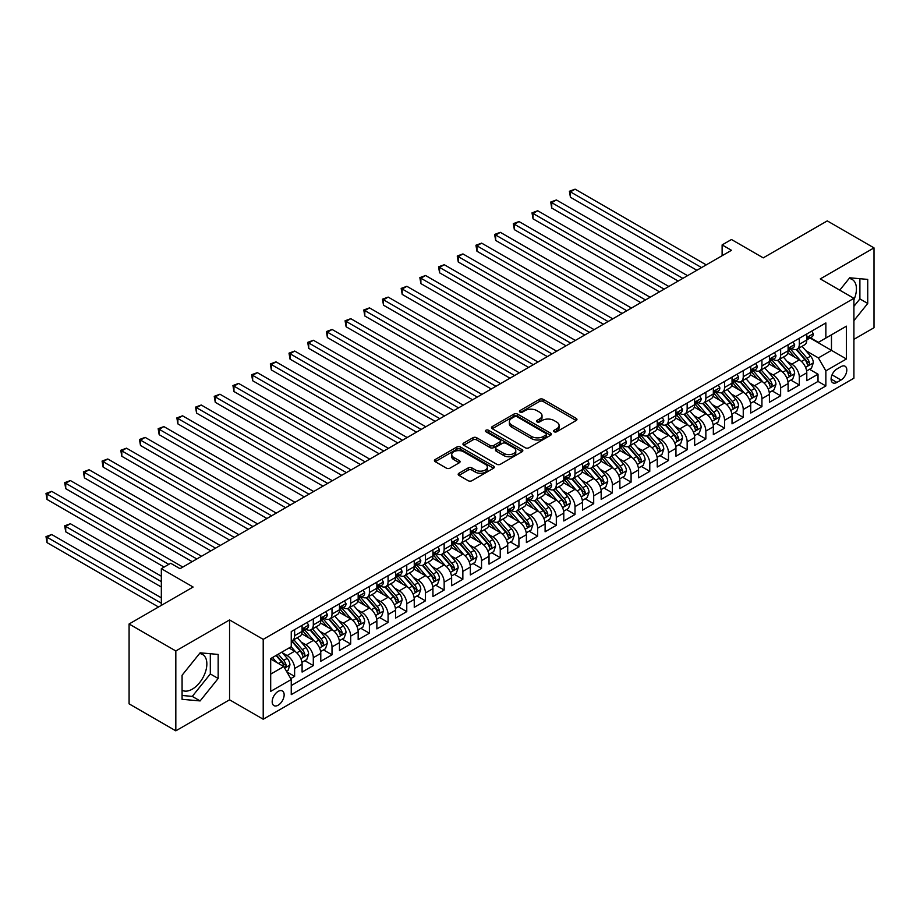 <?xml version="1.0" encoding="UTF-8"?>
<svg xmlns="http://www.w3.org/2000/svg" width="920" height="920" viewBox="0 0 920 920"><rect width="100%" height="100%" fill="white"/><g stroke="black" fill="none" stroke-linecap="round" stroke-linejoin="round"><path stroke-width="1.38" d="M554.127 431.756A1.817 1.046 0 0 0 556.692 431.756L576.184 420.497A2.599 1.495 0 0 0 576.943 419.44A2.599 1.495 0 0 0 576.184 418.381L543.156 399.315A2.599 1.495 0 0 0 539.488 399.315L519.995 410.573A1.817 1.046 0 0 0 519.466 411.309A1.817 1.046 0 0 0 519.995 412.056A1.817 1.046 0 0 0 522.56 412.056L525.09 410.596A8.303 4.795 0 0 1 536.832 410.596L539.58 412.183A8.303 4.795 0 0 1 542.018 415.575A8.303 4.795 0 0 1 539.58 418.968L537.061 420.417A1.817 1.046 0 0 0 536.533 421.164A1.817 1.046 0 0 0 537.061 421.9A1.817 1.046 0 0 0 539.626 421.9L542.156 420.452A8.303 4.795 0 0 1 553.897 420.452L556.646 422.038A8.303 4.795 0 0 1 559.084 425.431A8.303 4.795 0 0 1 556.646 428.812L554.127 430.272A1.817 1.046 0 0 0 553.587 431.008A1.817 1.046 0 0 0 554.127 431.756L554.127 430.272M182.079 690.264A20.619 11.902 120 0 0 192.268 689.172A20.619 11.902 120 0 0 205.746 671.002A20.619 11.902 120 0 0 202.584 654.476A20.619 11.902 120 0 0 199.536 653.545M278.162 705.203A8.464 4.887 120 0 0 283.693 697.74A8.464 4.887 120 0 0 282.394 690.966A8.464 4.887 120 0 0 278.162 691.38A8.464 4.887 120 0 0 272.642 698.844A8.464 4.887 120 0 0 273.93 705.617A8.464 4.887 120 0 0 278.162 705.203M849.114 278.518A20.619 11.902 -60 0 1 852.161 279.45A20.619 11.902 -60 0 1 853.909 299.816M458.942 473.259A2.599 1.495 0 0 0 458.183 474.317A2.599 1.495 0 0 0 458.942 475.375L468.211 480.723A2.599 1.495 0 0 0 471.879 480.723L493.534 468.222A2.599 1.495 0 0 0 494.293 467.164A2.599 1.495 0 0 0 493.534 466.106L460.506 447.039A2.599 1.495 0 0 0 456.837 447.039L435.183 459.54A2.599 1.495 0 0 0 434.424 460.598A2.599 1.495 0 0 0 435.183 461.656L446.372 468.119A2.599 1.495 0 0 0 450.041 468.119L459.31 462.772A2.599 1.495 0 0 0 460.069 461.702A2.599 1.495 0 0 0 459.31 460.644L453.755 457.447A6.946 4.002 0 0 1 451.731 454.606A6.946 4.002 0 0 1 456.009 450.903A6.946 4.002 0 0 1 463.576 451.777L485.323 464.324A6.946 4.002 0 0 1 487.347 467.164A6.946 4.002 0 0 1 483.069 470.867A6.946 4.002 0 0 1 475.502 469.993L471.879 467.9A2.599 1.495 0 0 0 468.211 467.9L458.942 473.259L458.942 475.375M853.909 339.342L874 327.738L874 247.882L827.264 220.892L763.244 257.864L731.469 239.51L722.119 244.915L731.469 250.309L180.032 568.675L170.683 563.281L161.333 568.675L161.333 605.371M175.823 650.969L175.823 730.836L229.563 699.798L229.563 619.942L175.823 650.969L129.087 623.99L193.108 587.029L161.333 568.675M229.563 619.942L263.212 639.365L853.909 298.333L853.909 378.2L263.212 719.233L263.212 639.365M874 247.882L820.26 278.909L853.909 298.333M525.274 447.775A2.599 1.495 0 0 0 528.942 447.775L550.597 435.275A2.599 1.495 0 0 0 551.356 434.217A2.599 1.495 0 0 0 550.597 433.159L517.569 414.092A2.599 1.495 0 0 0 513.9 414.092L492.246 426.592A2.599 1.495 0 0 0 491.487 427.65A2.599 1.495 0 0 0 492.246 428.709L525.274 447.775M486.645 432.147A1.817 1.046 0 0 1 488.485 432.4L522.031 451.766L500.411 464.255A2.599 1.495 0 0 1 496.742 464.255L463.714 445.176L463.714 443.06A2.599 1.495 0 0 0 462.955 444.118A2.599 1.495 0 0 0 463.714 445.176M463.714 443.06L472.983 437.713A2.599 1.495 0 0 1 476.652 437.713L490.038 445.452A2.599 1.495 0 0 0 493.718 445.452L499.859 441.899A2.599 1.495 0 0 0 500.618 440.841A2.599 1.495 0 0 0 499.859 439.783L485.909 431.733A1.817 1.046 0 0 1 485.38 430.985A1.817 1.046 0 0 1 486.507 430.019A1.817 1.046 0 0 1 488.485 430.249L522.066 449.627A2.599 1.495 0 0 1 522.824 450.685A2.599 1.495 0 0 1 522.066 451.754L522.066 449.627M175.823 730.836L129.087 703.846L129.087 623.99M290.731 678.626L294.618 676.384L286.856 671.91M282.44 652.844L287.143 655.557A10.58 6.106 60 0 1 294.618 668.506L302.093 664.194L302.093 672.071L313.306 665.597L304.808 660.686M301.139 642.056L305.831 644.759A10.58 6.106 60 0 1 313.306 657.708L320.781 653.395L320.781 661.273L332.005 654.798L323.495 649.888M319.827 631.258L324.518 633.972A10.58 6.106 60 0 1 332.005 646.921L339.48 642.608L339.48 650.486L350.692 644.011L342.183 639.101M338.525 620.471L343.217 623.173A10.58 6.106 60 0 1 350.692 636.134L358.167 631.81L358.167 639.688L369.391 633.213L360.881 628.303M357.213 609.672L361.905 612.386A10.58 6.106 60 0 1 369.391 625.335L376.866 621.023L376.866 628.9L388.079 622.426L379.569 617.515M375.912 598.885L380.604 601.599A10.58 6.106 60 0 1 388.079 614.548L395.554 610.224L395.554 618.102L406.766 611.627L398.268 606.717M394.599 588.087L399.291 590.801A10.58 6.106 60 0 1 406.766 603.75L414.253 599.438L414.253 607.315L425.466 600.841L416.955 595.93M413.298 577.3L417.99 580.014A10.58 6.106 60 0 1 425.466 592.963L432.94 588.639L432.94 596.516L444.153 590.042L435.654 585.131M431.986 566.513L436.678 569.216A10.58 6.106 60 0 1 444.153 582.164L451.639 577.852L451.639 585.729L462.852 579.255L454.342 574.344M450.685 555.714L455.377 558.428A10.58 6.106 60 0 1 462.852 571.377L470.327 567.053L470.327 574.942L481.539 568.457L473.041 563.546M469.372 544.928L474.065 547.63A10.58 6.106 60 0 1 481.539 560.579L489.026 556.266L489.026 564.144L500.238 557.669L491.728 552.759M488.072 534.129L492.763 536.843A10.58 6.106 60 0 1 500.238 549.792L507.713 545.479L507.713 553.357L518.926 546.882L510.428 541.972M506.759 523.342L511.451 526.044A10.58 6.106 60 0 1 518.926 538.993L526.401 534.681L526.401 542.558L537.625 536.084L529.115 531.173M525.447 512.543L530.15 515.257A10.58 6.106 60 0 1 537.625 528.207L545.1 523.894L545.1 531.771L556.312 525.297L547.814 520.386M544.145 501.756L548.837 504.459A10.58 6.106 60 0 1 556.312 517.419L563.787 513.096L563.787 520.973L575.011 514.498L566.501 509.588M562.833 490.958L567.525 493.672A10.58 6.106 60 0 1 575.011 506.621L582.486 502.308L582.486 510.186L593.699 503.711L585.2 498.801M581.532 480.171L586.224 482.885A10.58 6.106 60 0 1 593.699 495.834L601.174 491.51L601.174 499.387L612.398 492.913L603.888 488.002M600.219 469.372L604.911 472.086A10.58 6.106 60 0 1 612.398 485.035L619.873 480.723L619.873 488.6L631.085 482.126L622.575 477.216M618.918 458.585L623.61 461.299A10.58 6.106 60 0 1 631.085 474.248L638.56 469.924L638.56 477.802L649.784 471.327L641.274 466.417M637.606 447.798L642.298 450.501A10.58 6.106 60 0 1 649.784 463.45L657.259 459.137L657.259 467.015L668.472 460.541L659.962 455.63M656.305 437L660.997 439.714A10.58 6.106 60 0 1 668.472 452.663L675.947 448.339L675.947 456.228L687.159 449.742L678.661 444.831M674.992 426.213L679.684 428.916A10.58 6.106 60 0 1 687.159 441.864L694.646 437.552L694.646 445.429L705.858 438.955L697.348 434.044M693.692 415.414L698.383 418.128A10.58 6.106 60 0 1 705.858 431.077L713.333 426.765L713.333 434.642L724.546 428.168L716.047 423.257M712.379 404.627L717.071 407.33A10.58 6.106 60 0 1 724.546 420.291L732.032 415.966L732.032 423.844L743.245 417.369L734.735 412.459M731.078 393.829L735.77 396.543A10.58 6.106 60 0 1 743.245 409.492L750.72 405.179L750.72 413.057L761.932 406.582L753.434 401.672M749.765 383.042L754.457 385.744A10.58 6.106 60 0 1 761.932 398.705L769.419 394.381L769.419 402.258L780.631 395.784L772.121 390.873M768.453 372.243L773.156 374.957A10.58 6.106 60 0 1 780.631 387.906L788.106 383.594L788.106 391.471L799.319 384.997L799.319 377.119A10.58 6.106 -120 0 0 791.844 364.171L787.152 361.456M790.82 380.086L799.319 384.997M302.093 664.194A10.58 6.106 -120 0 0 294.618 651.233L289.006 648.002M320.781 653.395A10.58 6.106 -120 0 0 313.306 640.446L301.748 633.776M339.48 642.608A10.58 6.106 -120 0 0 332.005 629.648L320.436 622.978M358.167 631.81A10.58 6.106 -120 0 0 350.692 618.861L339.135 612.191M376.866 621.023A10.58 6.106 -120 0 0 369.391 608.074L357.822 601.393M395.554 610.224A10.58 6.106 -120 0 0 388.079 597.275L376.522 590.606M414.253 599.438A10.58 6.106 -120 0 0 406.766 586.488L395.209 579.807M432.94 588.639A10.58 6.106 -120 0 0 425.466 575.69L413.908 569.02M451.639 577.852A10.58 6.106 -120 0 0 444.153 564.903L432.595 558.221M470.327 567.053A10.58 6.106 -120 0 0 462.852 554.104L451.294 547.434M489.026 556.266A10.58 6.106 -120 0 0 481.539 543.317L469.982 536.636M507.713 545.479A10.58 6.106 -120 0 0 500.238 532.519L488.681 525.849M526.401 534.681A10.58 6.106 -120 0 0 518.926 521.732L507.368 515.062M545.1 523.894A10.58 6.106 -120 0 0 537.625 510.945L526.067 504.263M563.787 513.096A10.58 6.106 -120 0 0 556.312 500.147L544.755 493.476M582.486 502.308A10.58 6.106 -120 0 0 575.011 489.359L563.442 482.678M601.174 491.51A10.58 6.106 -120 0 0 593.699 478.561L582.141 471.891M619.873 480.723A10.58 6.106 -120 0 0 612.398 467.774L600.829 461.092M638.56 469.924A10.58 6.106 -120 0 0 631.085 456.975L619.528 450.305M657.259 459.137A10.58 6.106 -120 0 0 649.784 446.188L638.216 439.507M675.947 448.339A10.58 6.106 -120 0 0 668.472 435.39L656.914 428.72M694.646 437.552A10.58 6.106 -120 0 0 687.159 424.603L675.602 417.933M713.333 426.765A10.58 6.106 -120 0 0 705.858 413.804L694.301 407.134M732.032 415.966A10.58 6.106 -120 0 0 724.546 403.017L712.988 396.347M750.72 405.179A10.58 6.106 -120 0 0 743.245 392.23L731.688 385.549M769.419 394.381A10.58 6.106 -120 0 0 761.932 381.432L750.375 374.762M788.106 383.594A10.58 6.106 -120 0 0 780.631 370.645L769.074 363.964M841.006 366.643L836.889 369.023A8.199 4.726 120 0 0 831.542 376.245A8.199 4.726 120 0 0 832.795 382.812A8.199 4.726 120 0 0 836.889 382.409L841.006 380.029A8.199 4.726 120 0 0 846.365 372.807A8.199 4.726 120 0 0 845.1 366.24A8.199 4.726 120 0 0 841.006 366.643M270.687 674.119L283.774 666.563L291.249 679.512L291.249 694.623L825.861 385.963L825.861 370.852L818.386 357.903L805.839 350.658M291.249 679.512L270.687 691.38L270.687 658.582L291.249 646.702L291.249 631.591L825.861 322.943L825.861 338.042L846.423 326.174L846.423 358.984L825.861 370.852M305.728 629.165L305.831 629.222A10.58 6.106 60 0 0 311.121 629.74L318.596 625.428A10.58 6.106 -120 0 0 320.781 620.586L320.781 614.548M324.426 618.378L324.518 618.424A10.58 6.106 60 0 0 329.808 618.953L337.284 614.64A10.58 6.106 -120 0 0 339.48 609.799L339.48 603.75M343.114 607.58L343.217 607.637A10.58 6.106 60 0 0 348.507 608.166L355.982 603.842A10.58 6.106 -120 0 0 358.167 599L358.167 592.963M361.813 596.793L361.905 596.85A10.58 6.106 60 0 0 367.195 597.367L374.67 593.055A10.58 6.106 -120 0 0 376.866 588.213L376.866 582.164M380.5 585.994L380.604 586.051A10.58 6.106 60 0 0 385.894 586.58L393.369 582.256A10.58 6.106 -120 0 0 395.554 577.415L395.554 571.377M399.199 575.207L399.291 575.264A10.58 6.106 60 0 0 404.581 575.782L412.056 571.469A10.58 6.106 -120 0 0 414.253 566.628L414.253 560.579M417.887 564.409L417.99 564.466A10.58 6.106 60 0 0 423.28 564.995L430.755 560.671A10.58 6.106 -120 0 0 432.94 555.829L432.94 549.792M436.586 553.621L436.678 553.679A10.58 6.106 60 0 0 441.968 554.197L449.443 549.884A10.58 6.106 -120 0 0 451.639 545.042L451.639 538.993M455.273 542.823L455.377 542.88A10.58 6.106 60 0 0 460.655 543.409L468.142 539.085A10.58 6.106 -120 0 0 470.327 534.255L470.327 528.207M473.972 532.036L474.065 532.093A10.58 6.106 60 0 0 479.354 532.611L486.829 528.298A10.58 6.106 -120 0 0 489.026 523.457L489.026 517.419M492.66 521.237L492.763 521.295A10.58 6.106 60 0 0 498.042 521.824L505.528 517.511A10.58 6.106 -120 0 0 507.713 512.67L507.713 506.621M511.359 510.45L511.451 510.508A10.58 6.106 60 0 0 516.741 511.025L524.216 506.713A10.58 6.106 -120 0 0 526.401 501.871L526.401 495.834M530.047 499.663L530.15 499.709A10.58 6.106 60 0 0 535.428 500.238L542.903 495.926A10.58 6.106 -120 0 0 545.1 491.084L545.1 485.035M548.745 488.865L548.837 488.922A10.58 6.106 60 0 0 554.127 489.451L561.602 485.127A10.58 6.106 -120 0 0 563.787 480.286L563.787 474.248M567.433 478.078L567.525 478.135A10.58 6.106 60 0 0 572.815 478.653L580.29 474.341A10.58 6.106 -120 0 0 582.486 469.499L582.486 463.45M586.12 467.279L586.224 467.337A10.58 6.106 60 0 0 591.514 467.866L598.989 463.542A10.58 6.106 -120 0 0 601.174 458.7L601.174 452.663M604.819 456.492L604.911 456.55A10.58 6.106 60 0 0 610.202 457.067L617.676 452.755A10.58 6.106 -120 0 0 619.873 447.913L619.873 441.864M623.507 445.694L623.61 445.751A10.58 6.106 60 0 0 628.9 446.28L636.375 441.956A10.58 6.106 -120 0 0 638.56 437.115L638.56 431.077M642.206 434.907L642.298 434.964A10.58 6.106 60 0 0 647.588 435.482L655.063 431.169A10.58 6.106 -120 0 0 657.259 426.328L657.259 420.279M660.894 424.108L660.997 424.166A10.58 6.106 60 0 0 666.287 424.695L673.762 420.371A10.58 6.106 -120 0 0 675.947 415.541L675.947 409.492M679.592 413.322L679.684 413.379A10.58 6.106 60 0 0 684.974 413.897L692.449 409.584A10.58 6.106 -120 0 0 694.646 404.742L694.646 398.705M698.28 402.523L698.383 402.58A10.58 6.106 60 0 0 703.662 403.109L711.148 398.797A10.58 6.106 -120 0 0 713.333 393.955L713.333 387.906M716.979 391.736L717.071 391.793A10.58 6.106 60 0 0 722.361 392.311L729.836 387.998A10.58 6.106 -120 0 0 732.032 383.157L732.032 377.119M735.667 380.949L735.77 380.995A10.58 6.106 60 0 0 741.048 381.524L748.535 377.211A10.58 6.106 -120 0 0 750.72 372.37L750.72 366.321M754.365 370.15L754.457 370.208A10.58 6.106 60 0 0 759.747 370.737L767.222 366.413A10.58 6.106 -120 0 0 769.419 361.572L769.419 355.534M773.053 359.363L773.156 359.421A10.58 6.106 60 0 0 778.435 359.938L785.921 355.626A10.58 6.106 -120 0 0 788.106 350.784L788.106 344.735M291.249 685.561L818.018 381.432L818.018 374.198L806.794 380.673L806.794 372.796A10.58 6.106 -120 0 0 799.319 359.846L787.761 353.176M791.752 348.565L791.844 348.622A10.58 6.106 -120 0 0 797.134 349.151A10.58 6.106 -120 0 0 799.319 344.31L799.319 338.261M797.134 349.151L804.609 344.827A10.58 6.106 -120 0 0 806.794 339.986L806.794 333.948M294.618 629.648L294.618 635.697A10.58 6.106 60 0 1 292.422 640.538A10.58 6.106 60 0 1 291.249 640.964M292.422 640.538L299.897 636.226A10.58 6.106 -120 0 0 302.093 631.384L302.093 625.335M313.306 618.861L313.306 624.91A10.58 6.106 60 0 1 311.121 629.74M332.005 608.074L332.005 614.111A10.58 6.106 60 0 1 329.808 618.953M350.692 597.275L350.692 603.324A10.58 6.106 60 0 1 348.507 608.166M369.391 586.488L369.391 592.526A10.58 6.106 60 0 1 367.195 597.367M388.079 575.69L388.079 581.739A10.58 6.106 60 0 1 385.894 586.58M406.766 564.903L406.766 570.941A10.58 6.106 60 0 1 404.581 575.782M425.466 554.104L425.466 560.153A10.58 6.106 60 0 1 423.28 564.995M444.153 543.317L444.153 549.355A10.58 6.106 60 0 1 441.968 554.197M462.852 532.519L462.852 538.568A10.58 6.106 60 0 1 460.655 543.409M481.539 521.732L481.539 527.769A10.58 6.106 60 0 1 479.354 532.611M500.238 510.933L500.238 516.982A10.58 6.106 60 0 1 498.042 521.824M518.926 500.147L518.926 506.195A10.58 6.106 60 0 1 516.741 511.025M537.625 489.359L537.625 495.397A10.58 6.106 60 0 1 535.428 500.238M556.312 478.561L556.312 484.61A10.58 6.106 60 0 1 554.127 489.451M575.011 467.774L575.011 473.811A10.58 6.106 60 0 1 572.815 478.653M593.699 456.975L593.699 463.024A10.58 6.106 60 0 1 591.514 467.866M612.398 446.188L612.398 452.226A10.58 6.106 60 0 1 610.202 457.067M631.085 435.39L631.085 441.439A10.58 6.106 60 0 1 628.9 446.28M649.784 424.603L649.784 430.64A10.58 6.106 60 0 1 647.588 435.482M668.472 413.804L668.472 419.853A10.58 6.106 60 0 1 666.287 424.695M687.159 403.017L687.159 409.055A10.58 6.106 60 0 1 684.974 413.897M705.858 392.219L705.858 398.268A10.58 6.106 60 0 1 703.662 403.109M724.546 381.432L724.546 387.481A10.58 6.106 60 0 1 722.361 392.311M743.245 370.645L743.245 376.683A10.58 6.106 60 0 1 741.048 381.524M761.932 359.846L761.932 365.895A10.58 6.106 60 0 1 759.747 370.737M780.631 349.059L780.631 355.097A10.58 6.106 60 0 1 778.435 359.938M780.631 387.906L780.631 395.784M761.932 398.705L761.932 406.582M743.245 409.492L743.245 417.369M724.546 420.291L724.546 428.168M705.858 431.077L705.858 438.955M687.159 441.864L687.159 449.742M668.472 452.663L668.472 460.541M649.784 463.45L649.784 471.327M631.085 474.248L631.085 482.126M612.398 485.035L612.398 492.913M593.699 495.834L593.699 503.711M575.011 506.621L575.011 514.498M556.312 517.419L556.312 525.297M537.625 528.207L537.625 536.084M518.926 538.993L518.926 546.882M500.238 549.792L500.238 557.669M481.539 560.579L481.539 568.457M462.852 571.377L462.852 579.255M444.153 582.164L444.153 590.042M425.466 592.963L425.466 600.841M406.766 603.75L406.766 611.627M388.079 614.548L388.079 622.426M369.391 625.335L369.391 633.213M350.692 636.134L350.692 644.011M332.005 646.921L332.005 654.798M313.306 657.708L313.306 665.597M294.618 668.506L294.618 676.384M283.774 666.563L270.687 659.007M818.386 357.903L831.473 350.347L831.473 334.811L846.423 326.174M810.071 337.997L846.423 358.984M810.439 337.778L818.386 342.366L825.861 338.042M229.563 699.798L263.212 719.233M722.119 244.915L722.119 255.702M809.508 369.288L818.018 374.198M818.018 381.432L825.861 385.963M853.909 320.654L867.732 303.45L867.732 279.404L849.7 277.794L839.753 290.156M182.079 699.315L200.123 700.925L218.166 678.477L218.166 654.431L200.123 652.82L182.079 675.257L182.079 699.315M853.909 306.36L859.889 298.919L859.889 278.702M859.889 298.919L867.732 303.45M182.079 695.474L192.268 696.394L210.312 673.946L210.312 653.729M210.312 673.946L218.166 678.477M192.268 696.394L200.123 700.925M554.852 432.009L556.646 430.974A8.303 4.795 0 0 0 559.084 427.581L559.084 425.431M542.018 415.575L542.018 417.737A8.303 4.795 0 0 1 539.58 421.118L537.786 422.165M576.15 420.52L543.156 401.476A2.599 1.495 0 0 0 539.488 401.476L520.72 412.309M550.562 435.298L517.569 416.254A2.599 1.495 0 0 0 513.9 416.254L492.28 428.731L492.246 426.592M546.009 434.964A1.817 1.046 0 0 0 546.537 434.217A1.817 1.046 0 0 0 546.009 433.481L517.017 416.737A1.817 1.046 0 0 0 514.441 416.737L511.784 418.278A8.303 4.795 0 0 0 509.358 421.671A8.303 4.795 0 0 0 511.784 425.051L531.599 436.494A8.303 4.795 0 0 0 543.341 436.494L546.009 434.964L546.009 437.115A1.817 1.046 0 0 0 546.537 436.379L546.537 434.217M509.358 421.671L509.358 423.821A8.303 4.795 0 0 0 511.784 427.213L511.784 425.051M546.009 437.115L543.341 438.656A8.303 4.795 0 0 1 531.599 438.656L511.784 427.213M463.749 445.199L472.983 439.875L472.983 437.713M500.618 440.841L500.618 442.991A2.599 1.495 0 0 1 499.859 444.061L493.718 447.603A2.599 1.495 0 0 1 490.038 447.603L476.652 439.875A2.599 1.495 0 0 0 472.983 439.875M503.941 453.468A6.946 4.002 0 0 0 511.508 454.342A6.946 4.002 0 0 0 515.786 450.639A6.946 4.002 0 0 0 513.762 447.798L506.092 443.382A2.599 1.495 0 0 0 502.423 443.382L496.282 446.924A2.599 1.495 0 0 0 495.523 447.994A2.599 1.495 0 0 0 496.282 449.052L503.941 453.468L503.941 455.63A6.946 4.002 0 0 0 511.508 456.504A6.946 4.002 0 0 0 515.786 452.801L515.786 450.639M495.523 447.994L495.523 450.144A2.599 1.495 0 0 0 496.282 451.202L496.282 449.052M503.941 455.63L496.282 451.202M487.347 467.164L487.347 469.326A6.946 4.002 0 0 1 483.069 473.029A6.946 4.002 0 0 1 475.502 472.155L471.879 470.062A2.599 1.495 0 0 0 468.211 470.062L458.976 475.398M451.731 454.606L451.731 456.768A6.946 4.002 0 0 0 453.755 459.597L453.755 457.447M459.275 462.783L453.755 459.597M493.534 466.106L493.534 468.222L460.506 449.19A2.599 1.495 0 0 0 456.837 449.19L435.217 461.679M806.644 370.944L811.474 368.161L813.337 362.756A7.003 4.048 -120 0 0 810.612 356.19L802.067 346.299M800.365 360.536L790.602 349.232M794.811 357.236L789.141 350.681A16.79 9.694 -120 0 0 788.624 350.094M570.423 240.43L659.502 291.858L533.048 218.845L533.048 213.452L537.717 210.749L668.84 286.465M796.179 349.531L804.816 359.524A7.003 4.048 60 0 1 807.311 364.354C808.369 365.769 809.117 365.332 809.554 363.055A7.003 4.048 -120 0 0 807.058 358.236L798.525 348.346M796.685 349.37L805.966 360.111A3.565 2.058 60 0 1 806.874 361.502L809.554 363.055M807.311 364.354L807.829 365.183M811.75 331.085L813.337 333.834A7.003 4.048 60 0 1 811.888 336.938L808.335 338.985A7.003 4.048 -120 0 0 809.554 337.375L809.416 336.754M701.557 267.57L570.423 191.866L575.103 189.163L706.226 264.88M807.035 339.319L807.058 339.319A7.003 4.048 -120 0 0 808.335 338.985M808.657 336.858L809.554 337.375C809.117 336.317 808.369 336.754 807.311 338.675A7.003 4.048 60 0 1 806.794 339.664M696.888 270.273L570.423 197.259L570.423 191.866L569.399 191.268L575.103 189.163M570.423 197.259L569.399 191.268M787.945 381.742L792.775 378.948L794.65 373.554A7.003 4.048 -120 0 0 791.924 366.976L783.38 357.086M781.666 371.323L771.903 360.019M776.112 368.034L770.442 361.468A16.79 9.694 -120 0 0 769.925 360.893M551.735 251.229L640.803 302.645L514.349 229.643L514.349 224.238L519.018 221.547L650.153 297.252M777.492 360.318L786.129 370.323A7.003 4.048 60 0 1 788.624 375.153C789.67 376.556 790.418 376.13 790.866 373.853A7.003 4.048 -120 0 0 788.371 369.023L779.827 359.133M777.998 360.157L787.279 370.909A3.565 2.058 60 0 1 788.175 372.301L790.866 373.853M788.624 375.153L789.13 375.981M769.258 392.529L774.088 389.747L775.951 384.341A7.003 4.048 -120 0 0 773.225 377.763L764.681 367.885M762.979 382.11L753.216 370.817M757.424 378.822L751.755 372.266A16.79 9.694 -120 0 0 751.237 371.68M533.048 262.016L622.115 313.444L495.661 240.43L495.661 235.037L500.33 232.334L631.465 308.05M758.793 371.116L767.429 381.11A7.003 4.048 60 0 1 769.925 385.94C770.983 387.343 771.731 386.917 772.168 384.64A7.003 4.048 -120 0 0 769.672 379.822L761.139 369.932M759.299 370.944L768.579 381.697A3.565 2.058 60 0 1 769.488 383.088L772.168 384.64M769.925 385.94L770.442 386.768M750.559 403.328L755.389 400.534L757.263 395.14A7.003 4.048 -120 0 0 754.538 388.562L745.994 378.672M744.28 392.909L734.516 381.604M738.725 389.62L733.067 383.053A16.79 9.694 -120 0 0 732.538 382.478M514.349 272.814L603.417 324.231L476.962 251.229L476.962 245.824L481.631 243.133L612.766 318.837M740.106 381.903L748.742 391.909A7.003 4.048 60 0 1 751.237 396.727C752.295 398.141 753.043 397.704 753.48 395.439A7.003 4.048 -120 0 0 750.984 390.609L742.44 380.719M740.611 381.742L749.892 392.483A3.565 2.058 60 0 1 750.789 393.886L753.48 395.439M751.237 396.727L751.744 397.566M731.871 414.115L736.702 411.332L738.564 405.927A7.003 4.048 -120 0 0 735.839 399.349L727.306 389.459M725.592 403.696L715.829 392.403M720.038 400.407L714.369 393.852A16.79 9.694 -120 0 0 713.851 393.265M495.661 283.601L584.729 335.029L458.275 262.016L458.275 256.623L462.944 253.92L594.078 329.624M721.406 392.702L730.043 402.695A7.003 4.048 60 0 1 732.55 407.525C733.596 408.928 734.344 408.503 734.793 406.226A7.003 4.048 -120 0 0 732.285 401.407L723.752 391.517M721.912 392.529L731.193 403.282A3.565 2.058 60 0 1 732.101 404.673L734.793 406.226M732.55 407.525L733.056 408.353M793.063 341.883L794.65 344.632A7.003 4.048 60 0 1 793.201 347.725L789.647 349.784A7.003 4.048 -120 0 0 790.866 348.162L790.717 347.541M682.87 278.369L551.735 202.664L556.404 199.962L687.539 275.666M788.336 350.106L788.371 350.106A7.003 4.048 -120 0 0 789.647 349.784M789.958 347.645L790.866 348.162C790.429 347.116 789.682 347.541 788.624 349.462A7.003 4.048 60 0 1 788.106 350.462M678.189 281.06L551.735 208.058L551.735 202.664L550.712 202.066L556.404 199.962M551.735 208.058L550.712 202.066M774.364 352.671L775.951 355.419A7.003 4.048 60 0 1 774.502 358.524L770.948 360.571A7.003 4.048 -120 0 0 772.168 358.961L772.029 358.34M664.171 289.156L532.013 212.853L537.717 210.749M769.649 360.904L769.672 360.904A7.003 4.048 -120 0 0 770.948 360.571M771.27 358.432L772.168 358.961C771.731 357.903 770.983 358.34 769.925 360.249A7.003 4.048 60 0 1 769.419 361.249M533.048 218.845L532.013 212.853M755.676 363.457L757.263 366.217A7.003 4.048 60 0 1 755.814 369.311L752.261 371.369A7.003 4.048 -120 0 0 753.48 369.748L753.331 369.127M645.483 299.954L513.325 223.652L519.018 221.547M750.95 371.691L750.984 371.691A7.003 4.048 -120 0 0 752.261 371.369M752.571 369.23L753.48 369.748C753.043 368.702 752.295 369.127 751.237 371.047A7.003 4.048 60 0 1 750.72 372.048M514.349 229.643L513.325 223.652M736.977 374.256L738.564 377.004A7.003 4.048 60 0 1 737.115 380.109L733.562 382.156A7.003 4.048 -120 0 0 734.793 380.546L734.643 379.925M626.784 310.741L494.626 234.439L500.33 232.334M732.262 382.49L732.285 382.49A7.003 4.048 -120 0 0 733.562 382.156M733.884 380.017L734.793 380.546C734.344 379.488 733.596 379.925 732.55 381.834A7.003 4.048 60 0 1 732.032 382.835M495.661 240.43L494.626 234.439M713.172 424.913L718.002 422.119L719.877 416.725A7.003 4.048 -120 0 0 717.151 410.147L708.607 400.257M706.894 414.494L697.13 403.19M701.339 411.205L695.681 404.639A16.79 9.694 -120 0 0 695.152 404.053M476.962 294.388L566.03 345.816L439.576 272.803L439.576 267.409L444.256 264.718L575.379 340.423M702.719 403.489L711.356 413.494A7.003 4.048 60 0 1 713.851 418.312C714.909 419.727 715.656 419.29 716.094 417.024A7.003 4.048 -120 0 0 713.598 412.194L705.053 402.304M703.225 403.328L712.505 414.069A3.565 2.058 60 0 1 713.402 415.472L716.094 417.024M713.851 418.312L714.357 419.152M718.29 385.043L719.877 387.803A7.003 4.048 60 0 1 718.428 390.897L714.874 392.955A7.003 4.048 -120 0 0 716.094 391.334L715.944 390.712M608.097 321.54L475.939 245.237L481.631 243.133M713.563 393.277L713.598 393.277A7.003 4.048 -120 0 0 714.874 392.955M715.185 390.816L716.094 391.334C715.656 390.275 714.909 390.712 713.851 392.633A7.003 4.048 60 0 1 713.333 393.622M476.962 251.229L475.939 245.237M694.485 435.7L699.315 432.906L701.178 427.512A7.003 4.048 -120 0 0 698.452 420.934L689.919 411.044M688.206 425.281L678.442 413.988M682.651 421.992L676.982 415.437A16.79 9.694 -120 0 0 676.464 414.851M458.275 305.187L547.342 356.615L420.888 283.601L420.888 278.208L425.558 275.505L556.692 351.21M684.02 414.276L692.656 424.281A7.003 4.048 60 0 1 695.163 429.111C696.21 430.514 696.957 430.088 697.406 427.811A7.003 4.048 -120 0 0 694.899 422.993L686.366 413.103M684.526 414.115L693.818 424.867A3.565 2.058 60 0 1 694.715 426.259L697.406 427.811M695.163 429.111L695.669 429.939M699.591 395.841L701.178 398.59A7.003 4.048 60 0 1 699.729 401.695L696.187 403.742A7.003 4.048 -120 0 0 697.406 402.132L697.256 401.511M589.398 332.327L457.24 256.024L462.944 253.92M694.876 404.075L694.899 404.064A7.003 4.048 -120 0 0 696.187 403.742M696.497 401.603L697.406 402.132C696.957 401.074 696.21 401.499 695.163 403.42A7.003 4.048 60 0 1 694.646 404.421M458.275 262.016L457.24 256.024M675.797 446.487L680.627 443.704L682.49 438.311A7.003 4.048 -120 0 0 679.765 431.733L671.22 421.843M669.507 436.08L659.755 424.775M663.952 432.791L658.294 426.224A16.79 9.694 -120 0 0 657.765 425.638M439.576 315.974L528.643 367.402L402.19 294.388L402.19 288.995L406.87 286.304L537.993 362.008M665.332 425.074L673.969 435.079A7.003 4.048 60 0 1 676.464 439.898C677.522 441.312 678.27 440.875 678.707 438.61A7.003 4.048 -120 0 0 676.211 433.78L667.667 423.89M665.838 424.913L675.119 435.654A3.565 2.058 60 0 1 676.016 437.058L678.707 438.61M676.464 439.898L676.97 440.726M680.904 406.628L682.49 409.388A7.003 4.048 60 0 1 681.042 412.482L677.488 414.529A7.003 4.048 -120 0 0 678.707 412.919L678.557 412.298M570.71 343.114L438.553 266.823L444.256 264.718M676.188 414.862L676.211 414.862A7.003 4.048 -120 0 0 677.488 414.529M677.81 412.401L678.707 412.919C678.27 411.861 677.522 412.298 676.464 414.218A7.003 4.048 60 0 1 675.947 415.207M439.576 272.803L438.553 266.823M657.098 457.286L661.928 454.491L663.803 449.098A7.003 4.048 -120 0 0 661.066 442.52L652.533 432.63M650.819 446.867L641.056 435.562M645.265 443.578L639.595 437.023A16.79 9.694 -120 0 0 639.078 436.436M420.888 326.772L509.956 378.189L383.502 305.187L383.502 299.793L388.171 297.091L519.305 372.796M646.633 435.861L655.27 445.866A7.003 4.048 60 0 1 657.777 450.697C658.823 452.099 659.571 451.674 660.019 449.397A7.003 4.048 -120 0 0 657.524 444.567L648.98 434.688M647.139 435.7L656.431 446.453A3.565 2.058 60 0 1 657.328 447.844L660.019 449.397M657.777 450.697L658.283 451.524M662.205 417.427L663.803 420.175A7.003 4.048 60 0 1 662.342 423.28L658.8 425.327A7.003 4.048 -120 0 0 660.019 423.717L659.87 423.096M552.011 353.912L419.853 277.61L425.558 275.505M657.49 425.649L657.524 425.649A7.003 4.048 -120 0 0 658.8 425.327M659.111 423.188L660.019 423.717C659.571 422.659 658.823 423.085 657.777 425.005A7.003 4.048 60 0 1 657.259 426.006M420.888 283.601L419.853 277.61M638.411 468.073L643.241 465.29L645.104 459.897A7.003 4.048 -120 0 0 642.379 453.318L633.834 443.428M632.12 457.666L622.369 446.361M626.566 454.376L620.908 447.81A16.79 9.694 -120 0 0 620.379 447.223M402.19 337.559L491.268 388.987L364.803 315.974L364.803 310.58L369.483 307.878L500.606 383.594M627.946 446.66L636.582 456.665A7.003 4.048 60 0 1 639.078 461.483C640.136 462.898 640.883 462.461 641.32 460.195A7.003 4.048 -120 0 0 638.825 455.365L630.28 445.475M628.452 446.499L637.732 457.24A3.565 2.058 60 0 1 638.63 458.643L641.32 460.195M639.078 461.483L639.584 462.311M643.517 428.214L645.104 430.962A7.003 4.048 60 0 1 643.655 434.067L640.101 436.114A7.003 4.048 -120 0 0 641.32 434.504L641.171 433.883M533.324 364.699L401.166 288.408L406.87 286.304M638.802 436.448L638.825 436.448A7.003 4.048 -120 0 0 640.101 436.114M640.423 433.987L641.32 434.504C640.883 433.447 640.136 433.883 639.078 435.804A7.003 4.048 60 0 1 638.56 436.793M402.19 294.388L401.166 288.408M619.712 478.871L624.542 476.077L626.417 470.683A7.003 4.048 -120 0 0 623.679 464.105L615.146 454.216M613.433 468.452L603.669 457.148M607.879 465.163L602.209 458.608A16.79 9.694 -120 0 0 601.692 458.022M383.502 348.358L472.569 399.774L346.115 326.772L346.115 321.379L350.784 318.676L481.919 394.381M609.247 457.447L617.895 467.452A7.003 4.048 60 0 1 620.39 472.282C621.437 473.685 622.184 473.259 622.633 470.982A7.003 4.048 -120 0 0 620.137 466.152L611.593 456.274M609.764 457.286L619.045 468.038A3.565 2.058 60 0 1 619.942 469.43L622.633 470.982M620.39 472.282L620.896 473.11M624.83 439.012L626.417 441.761A7.003 4.048 60 0 1 624.967 444.854L621.414 446.913A7.003 4.048 -120 0 0 622.633 445.291L622.483 444.671M514.625 375.498L382.467 299.195L388.171 297.091M620.103 447.235L620.137 447.235A7.003 4.048 -120 0 0 621.414 446.913M621.724 444.774L622.633 445.291C622.184 444.245 621.437 444.671 620.39 446.591A7.003 4.048 60 0 1 619.873 447.591M383.502 305.187L382.467 299.195M601.024 489.659L605.855 486.875L607.717 481.47A7.003 4.048 -120 0 0 604.992 474.904L596.447 465.014M594.734 479.251L584.982 467.947M589.179 475.95L583.521 469.395A16.79 9.694 -120 0 0 583.004 468.809M364.803 359.145L453.882 410.573L327.416 337.559L327.416 332.166L332.097 329.464L463.22 405.179M590.559 468.245L599.196 478.239A7.003 4.048 60 0 1 601.692 483.069C602.749 484.483 603.497 484.046 603.934 481.769A7.003 4.048 -120 0 0 601.438 476.951L592.894 467.061M591.065 468.084L600.346 478.825A3.565 2.058 60 0 1 601.243 480.217L603.934 481.769M601.692 483.069L602.209 483.897M606.13 449.799L607.717 452.548A7.003 4.048 60 0 1 606.269 455.653L602.715 457.7A7.003 4.048 -120 0 0 603.934 456.09L603.784 455.469M495.937 386.285L363.779 309.983L369.483 307.878M601.415 458.034L601.438 458.034A7.003 4.048 -120 0 0 602.715 457.7M603.037 455.572L603.934 456.09C603.497 455.032 602.749 455.469 601.692 457.389A7.003 4.048 60 0 1 601.174 458.378M364.803 315.974L363.779 309.983M582.325 500.457L587.155 497.662L589.03 492.269A7.003 4.048 -120 0 0 586.293 485.691L577.76 475.801M576.047 490.038L566.283 478.733M570.492 486.749L564.822 480.182A16.79 9.694 -120 0 0 564.305 479.607M346.115 369.943L435.183 421.36L308.729 348.358L308.729 342.953L313.398 340.262L444.532 415.966M571.86 479.032L580.509 489.037A7.003 4.048 60 0 1 583.004 493.867C584.05 495.27 584.798 494.833 585.246 492.568A7.003 4.048 -120 0 0 582.751 487.738L574.207 477.848M572.378 478.871L581.659 489.612A3.565 2.058 60 0 1 582.555 491.015L585.246 492.568M583.004 493.867L583.51 494.695M587.443 460.598L589.03 463.346A7.003 4.048 60 0 1 587.581 466.44L584.028 468.498A7.003 4.048 -120 0 0 585.246 466.877L585.097 466.256M477.238 397.084L345.08 320.781L350.784 318.676M582.716 468.82L582.751 468.82A7.003 4.048 -120 0 0 584.028 468.498M584.338 466.359L585.246 466.877C584.809 465.83 584.062 466.256 583.004 468.176A7.003 4.048 60 0 1 582.486 469.177M346.115 326.772L345.08 320.781M563.638 511.244L568.468 508.461L570.331 503.056A7.003 4.048 -120 0 0 567.605 496.478L559.061 486.599M557.359 500.825L547.596 489.532M551.804 497.536L546.135 490.981A16.79 9.694 -120 0 0 545.617 490.394M327.416 380.73L416.495 432.159L290.03 359.145L290.03 353.751L294.71 351.049L425.834 426.765M553.173 489.831L561.809 499.824A7.003 4.048 60 0 1 564.305 504.654C565.363 506.057 566.11 505.632 566.547 503.355A7.003 4.048 -120 0 0 564.052 498.536L555.519 488.647M553.679 489.659L562.959 500.411A3.565 2.058 60 0 1 563.856 501.803L566.547 503.355M564.305 504.654L564.822 505.482M544.939 522.042L549.769 519.248L551.643 513.854A7.003 4.048 -120 0 0 548.918 507.276L540.373 497.386M538.66 511.623L528.896 500.319M533.106 508.334L527.436 501.768A16.79 9.694 -120 0 0 526.918 501.193M308.729 391.529L397.796 442.945L271.342 369.943L271.342 364.538L276.011 361.847L407.146 437.552M534.474 500.618L543.122 510.623A7.003 4.048 60 0 1 545.617 515.441C546.664 516.856 547.411 516.419 547.86 514.153A7.003 4.048 -120 0 0 545.365 509.323L536.82 499.433M534.991 500.457L544.272 511.198A3.565 2.058 60 0 1 545.169 512.601L547.86 514.153M545.617 515.441L546.123 516.281M526.251 532.829L531.082 530.047L532.944 524.641A7.003 4.048 -120 0 0 530.219 518.063L521.674 508.173M519.972 522.41L510.209 511.117M514.418 519.121L508.748 512.566A16.79 9.694 -120 0 0 508.231 511.98M290.03 402.316L379.109 453.744L252.655 380.73L252.655 375.337L257.324 372.634L388.459 448.339M515.786 511.416L524.423 521.41A7.003 4.048 60 0 1 526.918 526.24C527.976 527.643 528.724 527.217 529.161 524.941A7.003 4.048 -120 0 0 526.665 520.122L518.132 510.232M516.292 511.244L525.573 521.996A3.565 2.058 60 0 1 526.481 523.388L529.161 524.941M526.918 526.24L527.436 527.068M507.553 543.628L512.382 540.833L514.257 535.44A7.003 4.048 -120 0 0 511.531 528.862L502.987 518.972M501.273 533.209L491.51 521.904M495.719 529.92L490.049 523.353A16.79 9.694 -120 0 0 489.532 522.767M271.342 413.103L360.41 464.531L233.956 391.517L233.956 386.124L238.625 383.433L369.759 459.137M497.099 522.203L505.735 532.208A7.003 4.048 60 0 1 508.231 537.027C509.277 538.441 510.025 538.004 510.473 535.739A7.003 4.048 -120 0 0 507.978 530.909L499.433 521.019M497.605 522.042L506.885 532.784A3.565 2.058 60 0 1 507.782 534.186L510.473 535.739M508.231 537.027L508.737 537.866M488.865 554.415L493.695 551.62L495.558 546.227A7.003 4.048 -120 0 0 492.832 539.649L484.288 529.759M482.586 543.996L472.822 532.703M477.031 540.707L471.362 534.152A16.79 9.694 -120 0 0 470.844 533.566M252.655 423.901L341.722 475.329L215.268 402.316L215.268 396.922L219.937 394.22L351.072 469.924M478.4 532.99L487.036 542.995A7.003 4.048 60 0 1 489.532 547.825C490.59 549.228 491.337 548.803 491.786 546.526A7.003 4.048 -120 0 0 489.279 541.707L480.746 531.817M478.906 532.829L488.186 543.582A3.565 2.058 60 0 1 489.095 544.973L491.786 546.526M489.532 547.825L490.049 548.653M470.166 565.202L474.996 562.419L476.87 557.025A7.003 4.048 -120 0 0 474.145 550.447L465.6 540.558M463.887 554.794L454.123 543.49M458.332 551.505L452.674 544.939A16.79 9.694 -120 0 0 452.145 544.352M233.956 434.688L323.023 486.116L196.57 413.103L196.57 407.709L201.238 405.018L332.373 480.723M459.712 543.789L468.349 553.794A7.003 4.048 60 0 1 470.844 558.612C471.902 560.027 472.65 559.59 473.087 557.324A7.003 4.048 -120 0 0 470.591 552.495L462.047 542.604M460.218 543.628L469.499 554.369A3.565 2.058 60 0 1 470.396 555.772L473.087 557.324M470.844 558.612L471.35 559.441M451.478 576L456.308 573.206L458.171 567.812A7.003 4.048 -120 0 0 455.446 561.234L446.913 551.344M445.199 565.582L435.436 554.277M439.645 562.292L433.975 555.737A16.79 9.694 -120 0 0 433.458 555.151M215.268 445.487L304.336 496.903L177.882 423.901L177.882 418.508L182.551 415.805L313.685 491.51M441.013 554.576L449.65 564.581A7.003 4.048 60 0 1 452.157 569.411C453.203 570.814 453.951 570.389 454.399 568.111A7.003 4.048 -120 0 0 451.892 563.281L443.359 553.403M441.519 554.415L450.8 565.167A3.565 2.058 60 0 1 451.709 566.559L454.399 568.111M452.157 569.411L452.663 570.239M432.779 586.787L437.621 584.004L439.484 578.611A7.003 4.048 -120 0 0 436.758 572.033L428.214 562.143M426.5 576.38L416.737 565.075M420.946 573.091L415.288 566.524A16.79 9.694 -120 0 0 414.759 565.938M196.57 456.274L285.637 507.702L159.183 434.688L159.183 429.295L163.863 426.592L294.986 502.308M422.326 565.374L430.962 575.379A7.003 4.048 60 0 1 433.458 580.198C434.516 581.612 435.263 581.175 435.7 578.91A7.003 4.048 -120 0 0 433.205 574.08L424.66 564.19M422.832 565.213L432.112 575.954A3.565 2.058 60 0 1 433.009 577.357L435.7 578.91M433.458 580.198L433.964 581.026M414.092 597.586L418.922 594.792L420.796 589.398A7.003 4.048 -120 0 0 418.059 582.82L409.526 572.93M407.813 587.167L398.049 575.862M402.258 583.878L396.589 577.323A16.79 9.694 -120 0 0 396.072 576.736M177.882 467.072L266.95 518.489L140.495 445.487L140.495 440.093L145.165 437.391L276.299 513.096M403.627 576.161L412.263 586.166A7.003 4.048 60 0 1 414.77 590.996C415.817 592.399 416.565 591.974 417.013 589.697A7.003 4.048 -120 0 0 414.506 584.867L405.973 574.988M404.133 576L413.425 586.753A3.565 2.058 60 0 1 414.322 588.144L417.013 589.697M414.77 590.996L415.276 591.824M395.404 608.373L400.234 605.59L402.097 600.185A7.003 4.048 -120 0 0 399.372 593.619L390.827 583.728M389.114 597.966L379.362 586.661M383.559 594.665L377.901 588.11A16.79 9.694 -120 0 0 377.372 587.523M159.183 477.859L248.25 529.287M384.94 586.96L393.576 596.953A7.003 4.048 60 0 1 396.072 601.783C397.129 603.198 397.877 602.761 398.314 600.484A7.003 4.048 -120 0 0 395.818 595.665L387.274 585.775M385.445 586.799L394.726 597.54A3.565 2.058 60 0 1 395.623 598.931L398.314 600.484M396.072 601.783L396.577 602.611M376.705 619.171L381.535 616.377L383.41 610.983A7.003 4.048 -120 0 0 380.673 604.405L372.14 594.515M370.426 608.752L360.663 597.448M364.872 605.463L359.202 598.897A16.79 9.694 -120 0 0 358.685 598.322M140.495 488.658L229.563 540.074L103.109 467.072L103.109 461.667L107.778 458.976L238.912 534.681M366.24 597.747L374.877 607.752A7.003 4.048 60 0 1 377.384 612.582C378.43 613.985 379.178 613.548 379.626 611.282A7.003 4.048 -120 0 0 377.131 606.452L368.586 596.562M366.747 597.586L376.038 608.327A3.565 2.058 60 0 1 376.935 609.73L379.626 611.282M377.384 612.582L377.89 613.41M358.018 629.958L362.848 627.175L364.711 621.77A7.003 4.048 -120 0 0 361.985 615.192L353.441 605.314M351.728 619.539L341.975 608.246M346.173 616.25L340.515 609.695A16.79 9.694 -120 0 0 339.986 609.109M121.796 499.445L210.875 550.873L84.41 477.859L84.41 472.466L89.09 469.763L220.213 545.479M347.553 608.545L356.19 618.539A7.003 4.048 60 0 1 358.685 623.369C359.743 624.772 360.49 624.346 360.928 622.069A7.003 4.048 -120 0 0 358.432 617.251L349.887 607.361M348.059 608.373L357.339 619.125A3.565 2.058 60 0 1 358.236 620.517L360.928 622.069M358.685 623.369L359.202 624.197M339.319 640.757L344.149 637.962L346.023 632.569A7.003 4.048 -120 0 0 343.286 625.991L334.753 616.101M333.04 630.338L323.276 619.033M327.485 627.049L321.816 620.482A16.79 9.694 -120 0 0 321.298 619.907M103.109 510.243L192.177 561.66L65.722 488.658L65.722 483.253L70.391 480.562L201.526 556.266M328.854 619.332L337.502 629.337A7.003 4.048 60 0 1 339.997 634.156C341.044 635.57 341.791 635.133 342.24 632.868A7.003 4.048 -120 0 0 339.744 628.038L331.2 618.148M329.372 619.171L338.652 629.912A3.565 2.058 60 0 1 339.549 631.315L342.24 632.868M339.997 634.156L340.503 634.995M320.631 651.544L325.461 648.761L327.324 643.356A7.003 4.048 -120 0 0 324.599 636.778L316.054 626.888M314.341 641.125L304.589 629.832M308.786 637.836L303.128 631.281A16.79 9.694 -120 0 0 302.611 630.694M84.41 521.03L164.139 567.053L47.023 499.445L47.023 494.051L51.704 491.349L182.827 567.053M310.166 630.131L318.803 640.124A7.003 4.048 60 0 1 321.298 644.955C322.356 646.357 323.104 645.932 323.541 643.655A7.003 4.048 -120 0 0 321.046 638.836L312.501 628.946M310.672 629.958L319.953 640.711A3.565 2.058 60 0 1 320.85 642.102L323.541 643.655M321.298 644.955L321.816 645.782M301.933 662.342L306.762 659.548L308.637 654.154A7.003 4.048 -120 0 0 305.911 647.577L297.367 637.686M295.653 651.923L291.18 646.748M290.099 648.634L289.374 647.795M161.333 576.23L70.391 523.733L65.722 526.424L65.722 531.817L161.333 587.029M291.467 640.918L300.115 650.923A7.003 4.048 60 0 1 302.611 655.741C303.657 657.156 304.405 656.719 304.853 654.453A7.003 4.048 -120 0 0 302.358 649.623L293.813 639.733M291.985 640.757L301.266 651.498A3.565 2.058 60 0 1 302.162 652.901L304.853 654.453M302.611 655.741L303.117 656.581M65.722 531.817L64.688 525.837L161.333 581.624M64.688 525.837L70.391 523.733M286.488 671.255L288.075 670.335L289.938 664.942A7.003 4.048 -120 0 0 287.212 658.363L281.83 652.142M276.816 662.549L272.492 657.535M271.411 659.421L270.687 658.594M161.333 597.816L51.704 534.52L47.023 537.222L47.023 542.616L158.527 606.993M276.046 655.488L281.416 661.71A7.003 4.048 60 0 1 283.912 666.54C284.97 667.943 285.717 667.518 286.154 665.24A7.003 4.048 -120 0 0 283.659 660.422L278.288 654.189M276.471 655.235L282.566 662.296A3.565 2.058 60 0 1 283.464 663.688L286.154 665.24M283.912 666.54L284.43 667.368M47.023 542.616L46 536.624L161.333 603.209M46 536.624L51.704 534.52M568.744 471.385L570.331 474.133A7.003 4.048 60 0 1 568.882 477.238L565.328 479.285A7.003 4.048 -120 0 0 566.547 477.675L566.409 477.054M458.551 407.87L326.393 331.568L332.097 329.464M564.029 479.619L564.052 479.619A7.003 4.048 -120 0 0 565.328 479.285M565.65 477.147L566.547 477.675C566.11 476.617 565.363 477.054 564.305 478.963A7.003 4.048 60 0 1 563.787 479.964M327.416 337.559L326.393 331.568M550.056 482.172L551.643 484.932A7.003 4.048 60 0 1 550.194 488.025L546.641 490.084A7.003 4.048 -120 0 0 547.86 488.462L547.71 487.841M439.863 418.669L307.705 342.366L313.398 340.262M545.33 490.406L545.365 490.406A7.003 4.048 -120 0 0 546.641 490.084M546.952 487.945L547.86 488.462C547.423 487.416 546.675 487.841 545.617 489.762A7.003 4.048 60 0 1 545.1 490.762M308.729 348.358L307.705 342.366M531.357 492.97L532.944 495.719A7.003 4.048 60 0 1 531.495 498.824L527.942 500.871A7.003 4.048 -120 0 0 529.161 499.261L529.023 498.64M421.164 429.456L289.006 353.153L294.71 351.049M526.642 501.204L526.665 501.204A7.003 4.048 -120 0 0 527.942 500.871M528.264 498.732L529.161 499.261C528.724 498.203 527.976 498.64 526.918 500.549A7.003 4.048 60 0 1 526.401 501.549M290.03 359.145L289.006 353.153M512.67 503.757L514.257 506.517A7.003 4.048 60 0 1 512.808 509.611L509.254 511.658A7.003 4.048 -120 0 0 510.473 510.048L510.324 509.427M402.477 440.254L270.319 363.952L276.011 361.847M507.943 511.991L507.978 511.991A7.003 4.048 -120 0 0 509.254 511.658M509.565 509.53L510.473 510.048C510.036 508.99 509.289 509.427 508.231 511.347A7.003 4.048 60 0 1 507.713 512.337M271.342 369.943L270.319 363.952M493.971 514.556L495.558 517.304A7.003 4.048 60 0 1 494.109 520.409L490.555 522.457A7.003 4.048 -120 0 0 491.786 520.846L491.636 520.226M383.778 451.041L251.62 374.739L257.324 372.634M489.256 522.778L489.279 522.778A7.003 4.048 -120 0 0 490.555 522.457M490.877 520.317L491.786 520.846C491.337 519.788 490.59 520.214 489.532 522.134A7.003 4.048 60 0 1 489.026 523.135M252.655 380.73L251.62 374.739M475.284 525.343L476.87 528.103A7.003 4.048 60 0 1 475.421 531.197L471.868 533.243A7.003 4.048 -120 0 0 473.087 531.634L472.937 531.012M365.091 461.828L232.933 385.537L238.625 383.433M470.557 533.577L470.591 533.577A7.003 4.048 -120 0 0 471.868 533.243M472.178 531.116L473.087 531.634C472.65 530.575 471.902 531.012 470.844 532.933A7.003 4.048 60 0 1 470.327 533.922M233.956 391.517L232.933 385.537M456.584 536.141L458.171 538.89A7.003 4.048 60 0 1 456.722 541.995L453.18 544.042A7.003 4.048 -120 0 0 454.399 542.432L454.25 541.811M346.391 472.627L214.233 396.324L219.937 394.22M451.869 544.364L451.892 544.364A7.003 4.048 -120 0 0 453.18 544.042M453.491 541.903L454.399 542.432C453.951 541.374 453.203 541.799 452.157 543.72A7.003 4.048 60 0 1 451.639 544.721M215.268 402.316L214.233 396.324M437.897 546.928L439.484 549.677A7.003 4.048 60 0 1 438.035 552.782L434.481 554.829A7.003 4.048 -120 0 0 435.7 553.219L435.551 552.598M327.704 483.414L195.546 407.123L201.238 405.018M433.171 555.162L433.205 555.162A7.003 4.048 -120 0 0 434.481 554.829M434.792 552.702L435.7 553.219C435.263 552.161 434.516 552.598 433.458 554.518A7.003 4.048 60 0 1 432.94 555.507M196.57 413.103L195.546 407.123M419.198 557.727L420.796 560.476A7.003 4.048 60 0 1 419.336 563.569L415.794 565.627A7.003 4.048 -120 0 0 417.013 564.006L416.863 563.385M309.005 494.212L176.847 417.91L182.551 415.805M414.483 565.949L414.506 565.949A7.003 4.048 -120 0 0 415.794 565.627M416.104 563.488L417.013 564.006C416.565 562.959 415.817 563.385 414.77 565.305A7.003 4.048 60 0 1 414.253 566.306M177.882 423.901L176.847 417.91M400.51 568.514L402.097 571.262A7.003 4.048 60 0 1 400.648 574.367L397.095 576.414A7.003 4.048 -120 0 0 398.314 574.804L398.164 574.183M290.317 504.999L158.159 428.697L163.863 426.592M395.796 576.748L395.818 576.748A7.003 4.048 -120 0 0 397.095 576.414M397.417 574.275L398.314 574.804C397.877 573.746 397.129 574.183 396.072 576.104A7.003 4.048 60 0 1 395.554 577.093M159.183 434.688L158.159 428.697M381.811 579.312L383.41 582.061A7.003 4.048 60 0 1 381.949 585.154L378.407 587.213A7.003 4.048 -120 0 0 379.626 585.591L379.477 584.971M271.618 515.798L139.46 439.495L145.165 437.391M377.096 587.535L377.131 587.535A7.003 4.048 -120 0 0 378.407 587.213M378.718 585.074L379.626 585.591C379.178 584.545 378.43 584.971 377.384 586.891A7.003 4.048 60 0 1 376.866 587.891M140.495 445.487L139.46 439.495M363.124 590.099L364.711 592.848A7.003 4.048 60 0 1 363.262 595.953L359.709 598A7.003 4.048 -120 0 0 360.928 596.39L360.778 595.769M252.931 526.585L121.796 450.88L126.477 448.178L257.6 523.894M358.409 598.333L358.432 598.333A7.003 4.048 -120 0 0 359.709 598M360.03 595.861L360.928 596.39C360.49 595.332 359.743 595.769 358.685 597.678A7.003 4.048 60 0 1 358.167 598.678M248.262 529.287L121.796 456.274L121.796 450.88L120.773 450.282L126.477 448.178M121.796 456.274L120.773 450.282M344.436 600.886L346.023 603.646A7.003 4.048 60 0 1 344.574 606.74L341.021 608.798A7.003 4.048 -120 0 0 342.24 607.177L342.091 606.556M234.232 537.384L102.074 461.081L107.778 458.976M339.71 609.12L339.744 609.12A7.003 4.048 -120 0 0 341.021 608.798M341.331 606.659L342.24 607.177C341.791 606.13 341.044 606.556 339.997 608.476A7.003 4.048 60 0 1 339.48 609.477M103.109 467.072L102.074 461.081M325.737 611.685L327.324 614.433A7.003 4.048 60 0 1 325.875 617.538L322.322 619.585A7.003 4.048 -120 0 0 323.541 617.976L323.391 617.355M215.544 548.17L83.386 471.868L89.09 469.763M321.022 619.919L321.046 619.919A7.003 4.048 -120 0 0 322.322 619.585M322.644 617.446L323.541 617.976C323.104 616.918 322.356 617.343 321.298 619.263A7.003 4.048 60 0 1 320.781 620.264M84.41 477.859L83.386 471.868M307.05 622.472L308.637 625.232A7.003 4.048 60 0 1 307.188 628.325L303.634 630.372A7.003 4.048 -120 0 0 304.853 628.762L304.704 628.141M196.845 558.969L64.688 482.666L70.391 480.562M302.323 630.706L302.358 630.706A7.003 4.048 -120 0 0 303.634 630.372M303.945 628.245L304.853 628.762C304.416 627.705 303.669 628.141 302.611 630.062A7.003 4.048 60 0 1 302.093 631.051M65.722 488.658L64.688 482.666M168.808 564.362L46 493.453L51.704 491.349M47.023 499.445L46 493.453M287.143 655.557L294.618 651.233M305.831 644.759L313.306 640.446M324.518 633.972L332.005 629.648M343.217 623.173L350.692 618.861M361.905 612.386L369.391 608.074M380.604 601.599L388.079 597.275M399.291 590.801L406.766 586.488M417.99 580.014L425.466 575.69M436.678 569.216L444.153 564.903M455.377 558.428L462.852 554.104M474.065 547.63L481.539 543.317M492.763 536.843L500.238 532.519M511.451 526.044L518.926 521.732M530.15 515.257L537.625 510.945M548.837 504.459L556.312 500.147M567.525 493.672L575.011 489.359M586.224 482.885L593.699 478.561M604.911 472.086L612.398 467.774M623.61 461.299L631.085 456.975M642.298 450.501L649.784 446.188M660.997 439.714L668.472 435.39M679.684 428.916L687.159 424.603M698.383 418.128L705.858 413.804M717.071 407.33L724.546 403.017M735.77 396.543L743.245 392.23M754.457 385.744L761.932 381.432M773.156 374.957L780.631 370.645M791.844 364.171L799.319 359.846M799.319 344.31L806.794 339.986M294.618 635.697L302.093 631.384M313.306 624.91L320.781 620.586M332.005 614.111L339.48 609.799M350.692 603.324L358.167 599M369.391 592.526L376.866 588.213M388.079 581.739L395.554 577.415M406.766 570.941L414.253 566.628M425.466 560.153L432.94 555.829M444.153 549.355L451.639 545.042M462.852 538.568L470.327 534.255M481.539 527.769L489.026 523.457M500.238 516.982L507.713 512.67M518.926 506.195L526.401 501.871M537.625 495.397L545.1 491.084M556.312 484.61L563.787 480.286M575.011 473.811L582.486 469.499M593.699 463.024L601.174 458.7M612.398 452.226L619.873 447.913M631.085 441.439L638.56 437.115M649.784 430.64L657.259 426.328M668.472 419.853L675.947 415.541M687.159 409.055L694.646 404.742M705.858 398.268L713.333 393.955M724.546 387.481L732.032 383.157M743.245 376.683L750.72 372.37M761.932 365.895L769.419 361.572M780.631 355.097L788.106 350.784M799.319 377.119L806.794 372.796M832.048 374.854L841.006 380.029M831.105 379.063L836.889 382.409M556.646 430.974L556.646 428.812M537.061 421.9L537.061 420.417M539.58 421.118L539.58 418.968M519.995 412.056L519.995 410.573M539.488 401.476L539.488 399.315M543.156 401.476L543.156 399.315M576.184 420.497L576.184 418.381M513.9 416.254L513.9 414.092M517.569 416.254L517.569 414.092M550.597 435.275L550.597 433.159M531.599 438.656L531.599 436.494M543.341 438.656L543.341 436.494M476.652 439.875L476.652 437.713M490.038 447.603L490.038 445.452M493.718 447.603L493.718 445.452M499.859 444.061L499.859 441.899M488.485 432.4L488.485 430.249M468.211 470.062L468.211 467.9M471.879 470.062L471.879 467.9M475.502 472.155L475.502 469.993M459.31 462.772L459.31 460.644M435.183 461.656L435.183 459.54M456.837 449.19L456.837 447.039M460.506 449.19L460.506 447.039M805.575 367.356L813.291 362.894M807.058 358.236L810.612 356.19M801.481 361.456L804.816 359.524M813.291 333.753L806.794 337.513M786.876 378.143L794.604 373.692M788.371 369.023L791.924 366.976M782.782 372.255L786.129 370.323M768.188 388.941L775.905 384.479M769.672 379.822L773.225 377.763M764.094 383.042L767.429 381.11M749.489 399.728L757.217 395.278M750.984 390.609L754.538 388.562M745.395 393.841L748.742 391.909M730.802 410.527L738.519 406.065M732.285 401.407L735.839 399.349M726.708 404.627L730.043 402.695M794.604 344.551L788.106 348.3M775.905 355.339L769.419 359.087M757.217 366.137L750.72 369.886M738.519 376.924L732.032 380.673M712.115 421.314L719.831 416.863M713.598 412.194L717.151 410.147M708.009 415.414L711.356 413.494M719.831 387.722L713.333 391.471M693.415 432.112L701.144 427.65M694.899 422.993L698.452 420.934M689.321 426.213L692.656 424.281M701.144 398.509L694.646 402.258M674.728 442.899L682.444 438.437M676.211 433.78L679.765 431.733M670.622 437L673.969 435.079M682.444 409.308L675.947 413.057M656.029 453.698L663.757 449.236M657.524 444.567L661.066 442.52M651.935 447.798L655.27 445.866M663.757 420.095L657.259 423.844M637.341 464.485L645.058 460.023M638.825 455.365L642.379 453.318M633.236 458.585L636.582 456.665M645.058 430.882L638.56 434.642M618.643 475.272L626.37 470.822M620.137 466.152L623.679 464.105M614.548 469.384L617.895 467.452M626.37 441.68L619.873 445.429M599.955 486.07L607.671 481.608M601.438 476.951L604.992 474.904M595.861 480.171L599.196 478.239M607.671 452.467L601.174 456.228M581.256 496.857L588.984 492.407M582.751 487.738L586.293 485.691M577.162 490.969L580.509 489.037M588.984 463.266L582.486 467.015M562.568 507.656L570.285 503.194M564.052 498.536L567.605 496.478M558.474 501.756L561.809 499.824M543.87 518.443L551.597 513.992M545.365 509.323L548.918 507.276M539.775 512.555L543.122 510.623M525.182 529.241L532.898 524.779M526.665 520.122L530.219 518.063M521.088 523.342L524.423 521.41M506.483 540.028L514.211 535.578M507.978 530.909L511.531 528.862M502.389 534.129L505.735 532.208M487.796 550.827L495.512 546.365M489.279 541.707L492.832 539.649M483.701 544.928L487.036 542.995M469.096 561.614L476.824 557.152M470.591 552.495L474.145 550.447M465.002 555.714L468.349 553.794M450.409 572.412L458.125 567.95M451.892 563.281L455.446 561.234M446.315 566.513L449.65 564.581M431.721 583.199L439.438 578.737M433.205 574.08L436.758 572.033M427.616 577.3L430.962 575.379M413.022 593.986L420.75 589.536M414.506 584.867L418.059 582.82M408.928 588.098L412.263 586.166M394.335 604.785L402.051 600.323M395.818 595.665L399.372 593.619M390.229 598.885L393.576 596.953M375.636 615.572L383.364 611.121M377.131 606.452L380.673 604.405M371.542 609.684L374.877 607.752M356.948 626.37L364.665 621.908M358.432 617.251L361.985 615.192M352.843 620.471L356.19 618.539M338.249 637.157L345.978 632.707M339.744 628.038L343.286 625.991M334.155 631.269L337.502 629.337M319.562 647.956L327.278 643.494M321.046 638.836L324.599 636.778M315.468 642.056L318.803 640.124M300.863 658.743L308.591 654.293M302.358 649.623L305.911 647.577M296.769 652.844L300.115 650.923M284.659 668.104L289.892 665.079M283.659 660.422L287.212 658.363M278.392 663.458L281.416 661.71M570.285 474.053L563.787 477.802M551.597 484.851L545.1 488.6M532.898 495.638L526.401 499.387M514.211 506.437L507.713 510.186M495.512 517.224L489.026 520.973M476.824 528.022L470.327 531.771M458.125 538.809L451.639 542.558M439.438 549.596L432.94 553.357M420.75 560.395L414.253 564.144M402.051 571.182L395.554 574.942M383.364 581.98L376.866 585.729M364.665 592.768L358.167 596.516M345.978 603.566L339.48 607.315M327.278 614.353L320.781 618.102M308.591 625.151L302.093 628.9"/></g></svg>
